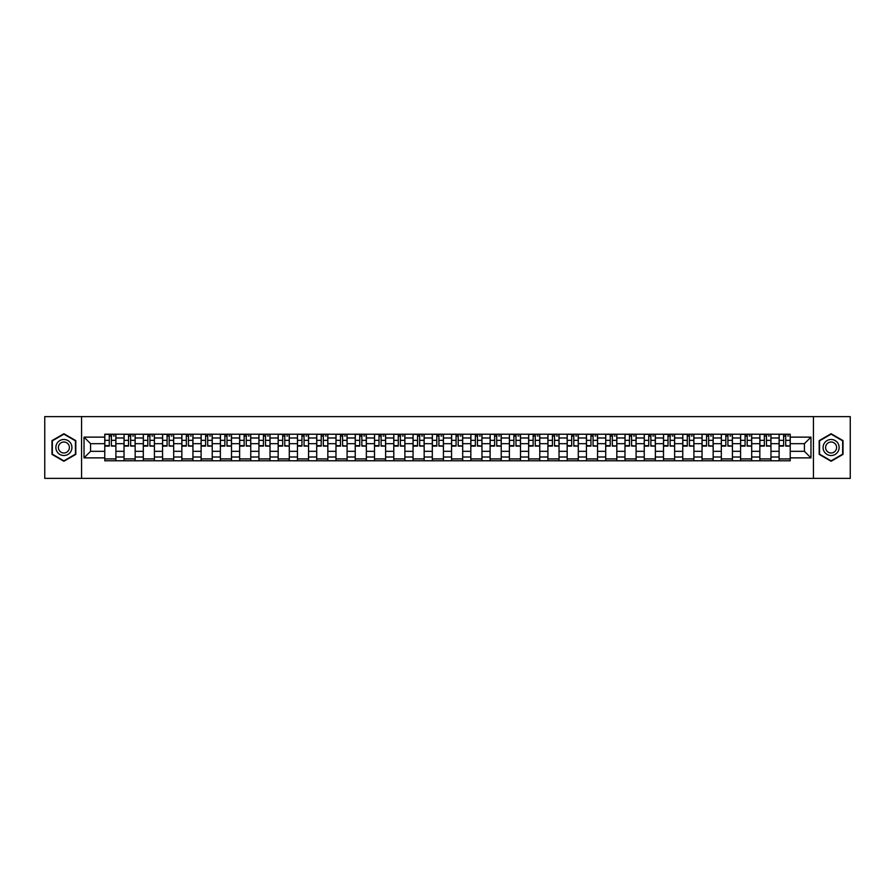 <?xml version="1.0" encoding="UTF-8"?>
<svg xmlns="http://www.w3.org/2000/svg" width="895" height="895" viewBox="0 0 895 895"><rect width="100%" height="100%" fill="white"/><g stroke="black" fill="none" stroke-linecap="round" stroke-linejoin="round"><path stroke-width="1.34" d="M813.443 478.377L850.25 478.377L850.25 416.622L44.75 416.622L44.75 478.377L813.443 478.377L813.443 416.622M124.036 460.78L124.036 437.991L115.891 437.991L115.891 460.78M115.891 437.991L115.891 434.22M124.036 437.991L124.036 434.22M135.156 434.22L135.156 460.78M143.312 460.78L143.312 434.22M154.421 434.22L154.421 460.78M162.577 460.78L162.577 434.22M173.686 434.22L173.686 460.78M181.842 460.78L181.842 434.22M192.951 434.22L192.951 460.78M201.106 460.78L201.106 434.22M212.227 434.22L212.227 460.78M220.371 460.78L220.371 434.22M231.492 434.22L231.492 460.78M239.636 460.78L239.636 434.22M250.757 434.22L250.757 460.78M258.912 460.78L258.912 434.22M270.022 434.22L270.022 460.78M278.177 460.78L278.177 434.22M289.286 434.22L289.286 460.78M297.442 460.78L297.442 434.22M308.551 434.22L308.551 460.78M316.707 460.78L316.707 434.22M327.827 434.22L327.827 460.78M335.972 460.78L335.972 434.22M347.092 434.22L347.092 460.78M355.237 460.78L355.237 434.22M366.357 434.22L366.357 460.78M374.513 460.78L374.513 434.22M385.622 434.22L385.622 460.78M393.778 460.78L393.778 434.22M404.887 434.22L404.887 460.78M413.042 460.78L413.042 434.22M424.163 434.22L424.163 460.78M432.307 460.78L432.307 434.22M443.428 434.22L443.428 460.78M451.572 460.78L451.572 434.22M462.693 434.22L462.693 460.78M470.837 460.78L470.837 434.22M481.957 434.22L481.957 460.78M490.113 460.78L490.113 434.22M501.222 434.22L501.222 460.78M509.378 460.78L509.378 434.22M520.487 434.22L520.487 460.78M528.643 460.78L528.643 434.22M539.763 434.22L539.763 460.78M547.908 460.78L547.908 434.22M559.028 434.22L559.028 460.78M567.173 460.78L567.173 434.22M578.293 434.22L578.293 460.78M586.449 460.78L586.449 434.22M597.558 434.22L597.558 460.78M605.714 460.78L605.714 434.22M616.823 434.22L616.823 460.78M624.978 460.78L624.978 434.22M636.088 434.22L636.088 460.78M644.243 460.78L644.243 434.22M655.364 434.22L655.364 460.78M663.508 460.78L663.508 434.22M674.629 434.22L674.629 460.78M682.773 460.78L682.773 434.22M693.893 434.22L693.893 460.78M702.049 460.78L702.049 434.22M713.158 434.22L713.158 460.78M721.314 460.78L721.314 434.22M732.423 434.22L732.423 460.78M740.579 460.78L740.579 434.22M751.688 434.22L751.688 460.78M759.844 460.78L759.844 434.22M770.964 434.22L770.964 460.78M779.109 460.78L779.109 434.22M779.109 451.326L770.964 451.326M759.844 451.326L751.688 451.326M740.579 451.326L732.423 451.326M721.314 451.326L713.158 451.326M702.049 451.326L693.893 451.326M682.773 451.326L674.629 451.326M663.508 451.326L655.364 451.326M644.243 451.326L636.088 451.326M624.978 451.326L616.823 451.326M605.714 451.326L597.558 451.326M586.449 451.326L578.293 451.326M567.173 451.326L559.028 451.326M547.908 451.326L539.763 451.326M528.643 451.326L520.487 451.326M509.378 451.326L501.222 451.326M490.113 451.326L481.957 451.326M470.837 451.326L462.693 451.326M451.572 451.326L443.428 451.326M432.307 451.326L424.163 451.326M413.042 451.326L404.887 451.326M393.778 451.326L385.622 451.326M374.513 451.326L366.357 451.326M355.237 451.326L347.092 451.326M335.972 451.326L327.827 451.326M316.707 451.326L308.551 451.326M297.442 451.326L289.286 451.326M278.177 451.326L270.022 451.326M258.912 451.326L250.757 451.326M239.636 451.326L231.492 451.326M220.371 451.326L212.227 451.326M201.106 451.326L192.951 451.326M181.842 451.326L173.686 451.326M162.577 451.326L154.421 451.326M143.312 451.326L135.156 451.326M124.036 451.326L115.891 451.326M779.109 443.674L770.964 443.674M759.844 443.674L751.688 443.674M740.579 443.674L732.423 443.674M721.314 443.674L713.158 443.674M702.049 443.674L693.893 443.674M682.773 443.674L674.629 443.674M663.508 443.674L655.364 443.674M644.243 443.674L636.088 443.674M624.978 443.674L616.823 443.674M605.714 443.674L597.558 443.674M586.449 443.674L578.293 443.674M567.173 443.674L559.028 443.674M547.908 443.674L539.763 443.674M528.643 443.674L520.487 443.674M509.378 443.674L501.222 443.674M490.113 443.674L481.957 443.674M470.837 443.674L462.693 443.674M451.572 443.674L443.428 443.674M432.307 443.674L424.163 443.674M413.042 443.674L404.887 443.674M393.778 443.674L385.622 443.674M374.513 443.674L366.357 443.674M355.237 443.674L347.092 443.674M335.972 443.674L327.827 443.674M316.707 443.674L308.551 443.674M297.442 443.674L289.286 443.674M278.177 443.674L270.022 443.674M258.912 443.674L250.757 443.674M239.636 443.674L231.492 443.674M220.371 443.674L212.227 443.674M201.106 443.674L192.951 443.674M181.842 443.674L173.686 443.674M162.577 443.674L154.421 443.674M143.312 443.674L135.156 443.674M124.036 443.674L115.891 443.674M90.574 451.326L104.771 451.326L104.771 443.674L90.574 443.674L90.574 451.326L84.029 457.871L84.029 437.129L104.771 437.129L104.771 443.674M790.229 443.674L790.229 451.326L804.426 451.326L804.426 443.674L790.229 443.674L790.229 434.22L104.771 434.22L104.771 437.129M790.229 437.129L810.971 437.129L810.971 457.871L790.229 457.871L790.229 451.326M104.771 451.326L104.771 460.78L790.229 460.78L790.229 457.871M104.771 457.871L84.029 457.871M81.557 478.377L81.557 416.622M75.806 440.62L63.892 433.739L51.977 440.62L51.977 454.38L63.892 461.261L75.806 454.38L75.806 440.62M843.023 440.62L831.108 433.739L819.193 440.62L819.193 454.38L831.108 461.261L843.023 454.38L843.023 440.62M115.891 458.922L104.771 458.922M109.279 436.078L111.383 436.078M135.156 458.922L124.036 458.922M128.544 436.078L130.648 436.078M154.421 458.922L143.312 458.922M147.82 436.078L149.912 436.078M173.686 458.922L162.577 458.922M167.085 436.078L169.177 436.078M192.951 458.922L181.842 458.922M186.35 436.078L188.453 436.078M212.227 458.922L201.106 458.922M205.615 436.078L207.718 436.078M231.492 458.922L220.371 458.922M224.88 436.078L226.983 436.078M250.757 458.922L239.636 458.922M244.145 436.078L246.248 436.078M270.022 458.922L258.912 458.922M263.421 436.078L265.513 436.078M289.286 458.922L278.177 458.922M282.686 436.078L284.778 436.078M308.551 458.922L297.442 458.922M301.951 436.078L304.054 436.078M327.827 458.922L316.707 458.922M321.215 436.078L323.319 436.078M347.092 458.922L335.972 458.922M340.48 436.078L342.584 436.078M366.357 458.922L355.237 458.922M359.745 436.078L361.848 436.078M385.622 458.922L374.513 458.922M379.021 436.078L381.113 436.078M404.887 458.922L393.778 458.922M398.286 436.078L400.378 436.078M424.163 458.922L413.042 458.922M417.551 436.078L419.654 436.078M443.428 458.922L432.307 458.922M436.816 436.078L438.919 436.078M462.693 458.922L451.572 458.922M456.081 436.078L458.184 436.078M481.957 458.922L470.837 458.922M475.346 436.078L477.449 436.078M501.222 458.922L490.113 458.922M494.622 436.078L496.714 436.078M520.487 458.922L509.378 458.922M513.887 436.078L515.979 436.078M539.763 458.922L528.643 458.922M533.151 436.078L535.255 436.078M559.028 458.922L547.908 458.922M552.416 436.078L554.52 436.078M578.293 458.922L567.173 458.922M571.681 436.078L573.784 436.078M597.558 458.922L586.449 458.922M590.946 436.078L593.049 436.078M616.823 458.922L605.714 458.922M610.222 436.078L612.314 436.078M636.088 458.922L624.978 458.922M629.487 436.078L631.579 436.078M655.364 458.922L644.243 458.922M648.752 436.078L650.855 436.078M674.629 458.922L663.508 458.922M668.017 436.078L670.12 436.078M693.893 458.922L682.773 458.922M687.282 436.078L689.385 436.078M713.158 458.922L702.049 458.922M706.547 436.078L708.65 436.078M732.423 458.922L721.314 458.922M725.823 436.078L727.915 436.078M751.688 458.922L740.579 458.922M745.087 436.078L747.18 436.078M770.964 458.922L759.844 458.922M764.352 436.078L766.456 436.078M790.229 458.922L779.109 458.922M783.617 436.078L785.721 436.078M84.029 437.129L90.574 443.674M804.426 451.326L810.971 457.871M804.426 443.674L810.971 437.129M111.383 445.654L115.824 446.079L111.383 446.079L111.383 434.343L115.824 434.343L113.352 434.343M115.824 445.654L115.824 434.343M109.279 435.954L111.383 435.954M113.352 435.954L114.224 435.954M107.31 434.343L104.838 434.343L104.838 446.079L109.279 446.079L109.279 434.343L107.489 434.343M104.838 434.343L113.173 434.343M130.648 445.654L135.089 446.079L130.648 446.079L130.648 434.343L135.089 434.343L132.628 434.343M135.089 445.654L135.089 434.343M128.544 435.954L130.648 435.954M132.628 435.954L133.489 435.954M126.575 434.343L124.103 434.343L124.103 446.079L128.544 446.079L128.544 434.343L126.754 434.343M124.103 434.343L132.438 434.343M149.912 445.654L154.365 446.079L149.912 446.079L149.912 434.343L154.365 434.343L151.893 434.343M154.365 445.654L154.365 434.343M147.82 435.954L149.912 435.954M151.893 435.954L152.754 435.954M145.84 434.343L143.368 434.343L143.368 446.079L147.82 446.079L147.82 434.343L146.019 434.343M143.368 434.343L151.702 434.343M56.944 451.516A8.033 8.033 0 0 0 67.908 454.447A8.033 8.033 0 0 0 70.85 443.484A8.033 8.033 0 0 0 59.875 440.553A8.033 8.033 0 0 0 56.944 451.516M59.137 450.252A5.493 5.493 0 0 0 66.644 452.255A5.493 5.493 0 0 0 68.658 444.748A5.493 5.493 0 0 0 61.151 442.745A5.493 5.493 0 0 0 59.137 450.252M63.892 434.164L75.437 440.832L75.437 454.168L63.892 460.835L52.346 454.168L52.346 440.832L63.892 434.164M824.15 451.516A8.033 8.033 0 0 0 835.124 454.447A8.033 8.033 0 0 0 838.056 443.484A8.033 8.033 0 0 0 827.092 440.553A8.033 8.033 0 0 0 824.15 451.516M826.342 450.252A5.493 5.493 0 0 0 833.849 452.255A5.493 5.493 0 0 0 835.863 444.748A5.493 5.493 0 0 0 828.356 442.745A5.493 5.493 0 0 0 826.342 450.252M831.108 434.164L842.654 440.832L842.654 454.168L831.108 460.835L819.563 454.168L819.563 440.832L831.108 434.164M169.177 445.654L173.63 446.079L169.177 446.079L169.177 434.343L173.63 434.343L171.158 434.343M173.63 445.654L173.63 434.343M167.085 435.954L169.177 435.954M171.158 435.954L172.019 435.954M165.105 434.343L162.633 434.343L162.633 446.079L167.085 446.079L167.085 434.343L165.295 434.343M162.633 434.343L170.967 434.343M188.453 445.654L192.895 446.079L188.453 446.079L188.453 434.343L192.895 434.343L190.422 434.343M192.895 445.654L192.895 434.343M186.35 435.954L188.453 435.954M190.422 435.954L191.284 435.954M184.37 434.343L181.898 434.343L181.898 446.079L186.35 446.079L186.35 434.343L184.56 434.343M181.898 434.343L190.243 434.343M207.718 445.654L212.16 446.079L207.718 446.079L207.718 434.343L212.16 434.343L209.687 434.343M212.16 445.654L212.16 434.343M205.615 435.954L207.718 435.954M209.687 435.954L210.56 435.954M203.635 434.343L201.174 434.343L201.174 446.079L205.615 446.079L205.615 434.343L203.825 434.343M201.174 434.343L209.508 434.343M226.983 445.654L231.425 446.079L226.983 446.079L226.983 434.343L231.425 434.343L228.963 434.343M231.425 445.654L231.425 434.343M224.88 435.954L226.983 435.954M228.963 435.954L229.825 435.954M222.911 434.343L220.438 434.343L220.438 446.079L224.88 446.079L224.88 434.343L223.09 434.343M220.438 434.343L228.773 434.343M246.248 445.654L250.689 446.079L246.248 446.079L246.248 434.343L250.689 434.343L248.228 434.343M250.689 445.654L250.689 434.343M244.145 435.954L246.248 435.954M248.228 435.954L249.09 435.954M242.176 434.343L239.703 434.343L239.703 446.079L244.145 446.079L244.145 434.343L242.355 434.343M239.703 434.343L248.038 434.343M265.513 445.654L269.966 446.079L265.513 446.079L265.513 434.343L269.966 434.343L267.493 434.343M269.966 445.654L269.966 434.343M263.421 435.954L265.513 435.954M267.493 435.954L268.355 435.954M261.441 434.343L258.968 434.343L258.968 446.079L263.421 446.079L263.421 434.343L261.62 434.343M258.968 434.343L267.303 434.343M284.778 445.654L289.23 446.079L284.778 446.079L284.778 434.343L289.23 434.343L286.758 434.343M289.23 445.654L289.23 434.343M282.686 435.954L284.778 435.954M286.758 435.954L287.619 435.954M280.706 434.343L278.233 434.343L278.233 446.079L282.686 446.079L282.686 434.343L280.896 434.343M278.233 434.343L286.568 434.343M304.054 445.654L308.495 446.079L304.054 446.079L304.054 434.343L308.495 434.343L306.023 434.343M308.495 445.654L308.495 434.343M301.951 435.954L304.054 435.954M306.023 435.954L306.884 435.954M299.97 434.343L297.498 434.343L297.498 446.079L301.951 446.079L301.951 434.343L300.161 434.343M297.498 434.343L305.844 434.343M323.319 445.654L327.76 446.079L323.319 446.079L323.319 434.343L327.76 434.343L325.288 434.343M327.76 445.654L327.76 434.343M321.215 435.954L323.319 435.954M325.288 435.954L326.16 435.954M319.235 434.343L316.774 434.343L316.774 446.079L321.215 446.079L321.215 434.343L319.425 434.343M316.774 434.343L325.109 434.343M342.584 445.654L347.025 446.079L342.584 446.079L342.584 434.343L347.025 434.343L344.564 434.343M347.025 445.654L347.025 434.343M340.48 435.954L342.584 435.954M344.564 435.954L345.425 435.954M338.511 434.343L336.039 434.343L336.039 446.079L340.48 446.079L340.48 434.343L338.69 434.343M336.039 434.343L344.374 434.343M361.848 445.654L366.29 446.079L361.848 446.079L361.848 434.343L366.29 434.343L363.829 434.343M366.29 445.654L366.29 434.343M359.745 435.954L361.848 435.954M363.829 435.954L364.69 435.954M357.776 434.343L355.304 434.343L355.304 446.079L359.745 446.079L359.745 434.343L357.955 434.343M355.304 434.343L363.639 434.343M381.113 445.654L385.566 446.079L381.113 446.079L381.113 434.343L385.566 434.343L383.094 434.343M385.566 445.654L385.566 434.343M379.021 435.954L381.113 435.954M383.094 435.954L383.955 435.954M377.041 434.343L374.569 434.343L374.569 446.079L379.021 446.079L379.021 434.343L377.22 434.343M374.569 434.343L382.903 434.343M400.378 445.654L404.831 446.079L400.378 446.079L400.378 434.343L404.831 434.343L402.358 434.343M404.831 445.654L404.831 434.343M398.286 435.954L400.378 435.954M402.358 435.954L403.22 435.954M396.306 434.343L393.834 434.343L393.834 446.079L398.286 446.079L398.286 434.343L396.496 434.343M393.834 434.343L402.168 434.343M419.654 445.654L424.096 446.079L419.654 446.079L419.654 434.343L424.096 434.343L421.623 434.343M424.096 445.654L424.096 434.343M417.551 435.954L419.654 435.954M421.623 435.954L422.485 435.954M415.571 434.343L413.098 434.343L413.098 446.079L417.551 446.079L417.551 434.343L415.761 434.343M413.098 434.343L421.444 434.343M438.919 445.654L443.361 446.079L438.919 446.079L438.919 434.343L443.361 434.343L440.888 434.343M443.361 445.654L443.361 434.343M436.816 435.954L438.919 435.954M440.888 435.954L441.761 435.954M434.836 434.343L432.375 434.343L432.375 446.079L436.816 446.079L436.816 434.343L435.026 434.343M432.375 434.343L440.709 434.343M458.184 445.654L462.625 446.079L458.184 446.079L458.184 434.343L462.625 434.343L460.164 434.343M462.625 445.654L462.625 434.343M456.081 435.954L458.184 435.954M460.164 435.954L461.026 435.954M454.112 434.343L451.639 434.343L451.639 446.079L456.081 446.079L456.081 434.343L454.291 434.343M451.639 434.343L459.974 434.343M477.449 445.654L481.902 446.079L477.449 446.079L477.449 434.343L481.902 434.343L479.429 434.343M481.902 445.654L481.902 434.343M475.346 435.954L477.449 435.954M479.429 435.954L480.291 435.954M473.377 434.343L470.904 434.343L470.904 446.079L475.346 446.079L475.346 434.343L473.556 434.343M470.904 434.343L479.239 434.343M496.714 445.654L501.166 446.079L496.714 446.079L496.714 434.343L501.166 434.343L498.694 434.343M501.166 445.654L501.166 434.343M494.622 435.954L496.714 435.954M498.694 435.954L499.555 435.954M492.642 434.343L490.169 434.343L490.169 446.079L494.622 446.079L494.622 434.343L492.832 434.343M490.169 434.343L498.504 434.343M515.979 445.654L520.431 446.079L515.979 446.079L515.979 434.343L520.431 434.343L517.959 434.343M520.431 445.654L520.431 434.343M513.887 435.954L515.979 435.954M517.959 435.954L518.82 435.954M511.906 434.343L509.434 434.343L509.434 446.079L513.887 446.079L513.887 434.343L512.097 434.343M509.434 434.343L517.78 434.343M535.255 445.654L539.696 446.079L535.255 446.079L535.255 434.343L539.696 434.343L537.224 434.343M539.696 445.654L539.696 434.343M533.151 435.954L535.255 435.954M537.224 435.954L538.096 435.954M531.171 434.343L528.71 434.343L528.71 446.079L533.151 446.079L533.151 434.343L531.361 434.343M528.71 434.343L537.045 434.343M554.52 445.654L558.961 446.079L554.52 446.079L554.52 434.343L558.961 434.343L556.489 434.343M558.961 445.654L558.961 434.343M552.416 435.954L554.52 435.954M556.489 435.954L557.361 435.954M550.436 434.343L547.975 434.343L547.975 446.079L552.416 446.079L552.416 434.343L550.626 434.343M547.975 434.343L556.31 434.343M573.784 445.654L578.226 446.079L573.784 446.079L573.784 434.343L578.226 434.343L575.765 434.343M578.226 445.654L578.226 434.343M571.681 435.954L573.784 435.954M575.765 435.954L576.626 435.954M569.712 434.343L567.24 434.343L567.24 446.079L571.681 446.079L571.681 434.343L569.891 434.343M567.24 434.343L575.574 434.343M593.049 445.654L597.502 446.079L593.049 446.079L593.049 434.343L597.502 434.343L595.03 434.343M597.502 445.654L597.502 434.343M590.946 435.954L593.049 435.954M595.03 435.954L595.891 435.954M588.977 434.343L586.505 434.343L586.505 446.079L590.946 446.079L590.946 434.343L589.156 434.343M586.505 434.343L594.839 434.343M612.314 445.654L616.767 446.079L612.314 446.079L612.314 434.343L616.767 434.343L614.294 434.343M616.767 445.654L616.767 434.343M610.222 435.954L612.314 435.954M614.294 435.954L615.156 435.954M608.242 434.343L605.77 434.343L605.77 446.079L610.222 446.079L610.222 434.343L608.432 434.343M605.77 434.343L614.104 434.343M631.579 445.654L636.032 446.079L631.579 446.079L631.579 434.343L636.032 434.343L633.559 434.343M636.032 445.654L636.032 434.343M629.487 435.954L631.579 435.954M633.559 435.954L634.421 435.954M627.507 434.343L625.034 434.343L625.034 446.079L629.487 446.079L629.487 434.343L627.697 434.343M625.034 434.343L633.38 434.343M650.855 445.654L655.297 446.079L650.855 446.079L650.855 434.343L655.297 434.343L652.824 434.343M655.297 445.654L655.297 434.343M648.752 435.954L650.855 435.954M652.824 435.954L653.697 435.954M646.772 434.343L644.31 434.343L644.31 446.079L648.752 446.079L648.752 434.343L646.962 434.343M644.31 434.343L652.645 434.343M670.12 445.654L674.562 446.079L670.12 446.079L670.12 434.343L674.562 434.343L672.089 434.343M674.562 445.654L674.562 434.343M668.017 435.954L670.12 435.954M672.089 435.954L672.962 435.954M666.037 434.343L663.575 434.343L663.575 446.079L668.017 446.079L668.017 434.343L666.227 434.343M663.575 434.343L671.91 434.343M689.385 445.654L693.826 446.079L689.385 446.079L689.385 434.343L693.826 434.343L691.365 434.343M693.826 445.654L693.826 434.343M687.282 435.954L689.385 435.954M691.365 435.954L692.227 435.954M685.313 434.343L682.84 434.343L682.84 446.079L687.282 446.079L687.282 434.343L685.492 434.343M682.84 434.343L691.175 434.343M708.65 445.654L713.102 446.079L708.65 446.079L708.65 434.343L713.102 434.343L710.63 434.343M713.102 445.654L713.102 434.343M706.547 435.954L708.65 435.954M710.63 435.954L711.491 435.954M704.578 434.343L702.105 434.343L702.105 446.079L706.547 446.079L706.547 434.343L704.757 434.343M702.105 434.343L710.44 434.343M727.915 445.654L732.367 446.079L727.915 446.079L727.915 434.343L732.367 434.343L729.895 434.343M732.367 445.654L732.367 434.343M725.823 435.954L727.915 435.954M729.895 435.954L730.756 435.954M723.842 434.343L721.37 434.343L721.37 446.079L725.823 446.079L725.823 434.343L724.033 434.343M721.37 434.343L729.705 434.343M747.18 445.654L751.632 446.079L747.18 446.079L747.18 434.343L751.632 434.343L749.16 434.343M751.632 445.654L751.632 434.343M745.087 435.954L747.18 435.954M749.16 435.954L750.021 435.954M743.107 434.343L740.635 434.343L740.635 446.079L745.087 446.079L745.087 434.343L743.297 434.343M740.635 434.343L748.981 434.343M766.456 445.654L770.897 446.079L766.456 446.079L766.456 434.343L770.897 434.343L768.425 434.343M770.897 445.654L770.897 434.343M764.352 435.954L766.456 435.954M768.425 435.954L769.297 435.954M762.372 434.343L759.911 434.343L759.911 446.079L764.352 446.079L764.352 434.343L762.562 434.343M759.911 434.343L768.246 434.343M785.721 445.654L790.162 446.079L785.721 446.079L785.721 434.343L790.162 434.343L787.689 434.343M790.162 445.654L790.162 434.343M783.617 435.954L785.721 435.954M787.689 435.954L788.562 435.954M781.648 434.343L779.176 434.343L779.176 446.079L783.617 446.079L783.617 434.343L781.827 434.343M779.176 434.343L787.51 434.343M759.844 437.991L751.688 437.991M740.579 437.991L732.423 437.991M721.314 437.991L713.158 437.991M702.049 437.991L693.893 437.991M682.773 437.991L674.629 437.991M663.508 437.991L655.364 437.991M644.243 437.991L636.088 437.991M624.978 437.991L616.823 437.991M605.714 437.991L597.558 437.991M586.449 437.991L578.293 437.991M567.173 437.991L559.028 437.991M547.908 437.991L539.763 437.991M528.643 437.991L520.487 437.991M509.378 437.991L501.222 437.991M490.113 437.991L481.957 437.991M470.837 437.991L462.693 437.991M451.572 437.991L443.428 437.991M432.307 437.991L424.163 437.991M413.042 437.991L404.887 437.991M393.778 437.991L385.622 437.991M374.513 437.991L366.357 437.991M355.237 437.991L347.092 437.991M335.972 437.991L327.827 437.991M316.707 437.991L308.551 437.991M297.442 437.991L289.286 437.991M278.177 437.991L270.022 437.991M258.912 437.991L250.757 437.991M239.636 437.991L231.492 437.991M220.371 437.991L212.227 437.991M201.106 437.991L192.951 437.991M181.842 437.991L173.686 437.991M162.577 437.991L154.421 437.991M143.312 437.991L135.156 437.991M779.109 437.991L770.964 437.991M759.844 457.009L751.688 457.009M740.579 457.009L732.423 457.009M721.314 457.009L713.158 457.009M702.049 457.009L693.893 457.009M682.773 457.009L674.629 457.009M663.508 457.009L655.364 457.009M644.243 457.009L636.088 457.009M624.978 457.009L616.823 457.009M605.714 457.009L597.558 457.009M586.449 457.009L578.293 457.009M567.173 457.009L559.028 457.009M547.908 457.009L539.763 457.009M528.643 457.009L520.487 457.009M509.378 457.009L501.222 457.009M490.113 457.009L481.957 457.009M470.837 457.009L462.693 457.009M451.572 457.009L443.428 457.009M432.307 457.009L424.163 457.009M413.042 457.009L404.887 457.009M393.778 457.009L385.622 457.009M374.513 457.009L366.357 457.009M355.237 457.009L347.092 457.009M335.972 457.009L327.827 457.009M316.707 457.009L308.551 457.009M297.442 457.009L289.286 457.009M278.177 457.009L270.022 457.009M258.912 457.009L250.757 457.009M239.636 457.009L231.492 457.009M220.371 457.009L212.227 457.009M201.106 457.009L192.951 457.009M181.842 457.009L173.686 457.009M162.577 457.009L154.421 457.009M143.312 457.009L135.156 457.009M124.036 457.009L115.891 457.009M779.109 457.009L770.964 457.009M111.383 440.34L115.824 440.34M104.838 445.654L109.279 445.654M104.838 440.34L109.279 440.34M130.648 440.34L135.089 440.34M124.103 445.654L128.544 445.654M124.103 440.34L128.544 440.34M149.912 440.34L154.365 440.34M143.368 445.654L147.82 445.654M143.368 440.34L147.82 440.34M169.177 440.34L173.63 440.34M162.633 445.654L167.085 445.654M162.633 440.34L167.085 440.34M188.453 440.34L192.895 440.34M181.898 445.654L186.35 445.654M181.898 440.34L186.35 440.34M207.718 440.34L212.16 440.34M201.174 445.654L205.615 445.654M201.174 440.34L205.615 440.34M226.983 440.34L231.425 440.34M220.438 445.654L224.88 445.654M220.438 440.34L224.88 440.34M246.248 440.34L250.689 440.34M239.703 445.654L244.145 445.654M239.703 440.34L244.145 440.34M265.513 440.34L269.966 440.34M258.968 445.654L263.421 445.654M258.968 440.34L263.421 440.34M284.778 440.34L289.23 440.34M278.233 445.654L282.686 445.654M278.233 440.34L282.686 440.34M304.054 440.34L308.495 440.34M297.498 445.654L301.951 445.654M297.498 440.34L301.951 440.34M323.319 440.34L327.76 440.34M316.774 445.654L321.215 445.654M316.774 440.34L321.215 440.34M342.584 440.34L347.025 440.34M336.039 445.654L340.48 445.654M336.039 440.34L340.48 440.34M361.848 440.34L366.29 440.34M355.304 445.654L359.745 445.654M355.304 440.34L359.745 440.34M381.113 440.34L385.566 440.34M374.569 445.654L379.021 445.654M374.569 440.34L379.021 440.34M400.378 440.34L404.831 440.34M393.834 445.654L398.286 445.654M393.834 440.34L398.286 440.34M419.654 440.34L424.096 440.34M413.098 445.654L417.551 445.654M413.098 440.34L417.551 440.34M438.919 440.34L443.361 440.34M432.375 445.654L436.816 445.654M432.375 440.34L436.816 440.34M458.184 440.34L462.625 440.34M451.639 445.654L456.081 445.654M451.639 440.34L456.081 440.34M477.449 440.34L481.902 440.34M470.904 445.654L475.346 445.654M470.904 440.34L475.346 440.34M496.714 440.34L501.166 440.34M490.169 445.654L494.622 445.654M490.169 440.34L494.622 440.34M515.979 440.34L520.431 440.34M509.434 445.654L513.887 445.654M509.434 440.34L513.887 440.34M535.255 440.34L539.696 440.34M528.71 445.654L533.151 445.654M528.71 440.34L533.151 440.34M554.52 440.34L558.961 440.34M547.975 445.654L552.416 445.654M547.975 440.34L552.416 440.34M573.784 440.34L578.226 440.34M567.24 445.654L571.681 445.654M567.24 440.34L571.681 440.34M593.049 440.34L597.502 440.34M586.505 445.654L590.946 445.654M586.505 440.34L590.946 440.34M612.314 440.34L616.767 440.34M605.77 445.654L610.222 445.654M605.77 440.34L610.222 440.34M631.579 440.34L636.032 440.34M625.034 445.654L629.487 445.654M625.034 440.34L629.487 440.34M650.855 440.34L655.297 440.34M644.31 445.654L648.752 445.654M644.31 440.34L648.752 440.34M670.12 440.34L674.562 440.34M663.575 445.654L668.017 445.654M663.575 440.34L668.017 440.34M689.385 440.34L693.826 440.34M682.84 445.654L687.282 445.654M682.84 440.34L687.282 440.34M708.65 440.34L713.102 440.34M702.105 445.654L706.547 445.654M702.105 440.34L706.547 440.34M727.915 440.34L732.367 440.34M721.37 445.654L725.823 445.654M721.37 440.34L725.823 440.34M747.18 440.34L751.632 440.34M740.635 445.654L745.087 445.654M740.635 440.34L745.087 440.34M766.456 440.34L770.897 440.34M759.911 445.654L764.352 445.654M759.911 440.34L764.352 440.34M785.721 440.34L790.162 440.34M779.176 445.654L783.617 445.654M779.176 440.34L783.617 440.34"/></g></svg>
